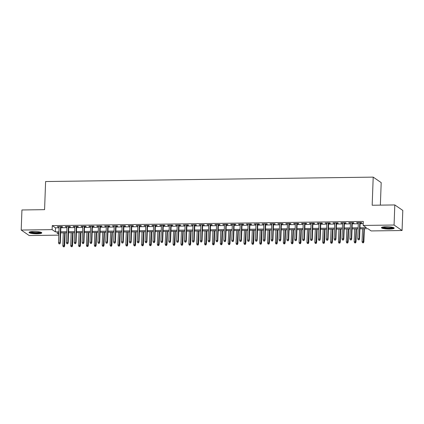 <?xml version="1.0" encoding="UTF-8"?>
<svg xmlns="http://www.w3.org/2000/svg" width="424" height="424" viewBox="0 0 424 424"><rect width="100%" height="100%" fill="white"/><g stroke="black" fill="none" stroke-linecap="round" stroke-linejoin="round"><path stroke-width="0.64" d="M33.75 231.499A6.376 1.134 2.1 0 1 41.801 232.887A6.376 1.134 2.1 0 1 37.116 233.815A6.376 1.134 2.1 0 1 29.065 232.421A6.376 1.134 2.1 0 1 33.75 231.499M386.147 226.75A6.376 1.134 2.1 0 1 394.198 228.138A6.376 1.134 2.1 0 1 389.513 229.066A6.376 1.134 2.1 0 1 381.462 227.672A6.376 1.134 2.1 0 1 386.147 226.75M380.365 205.137L381.192 182.612L373.2 177.126L45.607 181.536L44.578 209.657L21.937 209.965L21.2 230.052L52.11 229.633L55.348 231.859L58.904 231.811M373.2 177.126L372.171 205.243L394.808 204.94L402.8 210.426L402.063 230.513L371.154 230.932L367.915 228.706L359.928 228.812M58.782 235.14L29.192 235.537L21.2 230.052M60.897 226.973L62.63 226.951L62.09 226.58L57.367 226.644L59.084 226.999M68.773 226.867L70.506 226.845L69.965 226.474L65.238 226.538L66.955 226.893M76.649 226.761L78.382 226.739L77.841 226.368L73.114 226.432L74.831 226.787M84.524 226.655L86.252 226.633L85.717 226.262L80.989 226.326L82.707 226.681M92.4 226.549L94.128 226.527L93.587 226.156L88.865 226.22L90.582 226.575M100.271 226.443L102.004 226.421L101.463 226.05L96.741 226.114L98.458 226.469M108.147 226.337L109.88 226.315L109.339 225.944L104.617 226.008L106.334 226.363M116.022 226.231L117.755 226.209L117.215 225.838L112.487 225.902L114.204 226.257M123.898 226.125L125.631 226.103L125.091 225.732L120.363 225.796L122.08 226.151M131.774 226.019L133.502 225.997L132.961 225.626L128.239 225.69L129.956 226.045M139.65 225.913L141.377 225.891L140.837 225.52L136.115 225.584L137.832 225.939M147.52 225.807L149.253 225.785L148.713 225.414L143.99 225.478L145.708 225.833M155.396 225.701L157.129 225.679L156.589 225.308L151.861 225.372L153.578 225.727M163.272 225.595L165.005 225.573L164.464 225.202L159.737 225.266L161.454 225.621M171.148 225.489L172.875 225.467L172.34 225.096L167.613 225.16L169.33 225.515M179.023 225.383L180.751 225.361L180.211 224.99L175.488 225.054L177.206 225.409M186.894 225.277L188.627 225.255L188.086 224.884L183.364 224.948L185.081 225.303M194.77 225.171L196.503 225.149L195.962 224.778L191.24 224.842L192.957 225.197M202.646 225.065L204.379 225.043L203.838 224.672L199.11 224.736L200.828 225.091M210.521 224.959L212.254 224.937L211.714 224.566L206.986 224.63L208.703 224.985M218.397 224.853L220.125 224.831L219.584 224.46L214.862 224.524L216.579 224.879M226.273 224.747L228.001 224.72L227.46 224.354L222.738 224.418L224.455 224.773M234.143 224.641L235.877 224.614L235.336 224.248L230.614 224.312L232.331 224.662M242.019 224.535L243.752 224.508L243.212 224.142L238.484 224.206L240.201 224.556M249.895 224.429L251.628 224.402L251.088 224.031L246.36 224.095L248.077 224.45M257.771 224.323L259.499 224.296L258.963 223.925L254.236 223.989L255.953 224.344M265.647 224.217L267.374 224.19L266.834 223.819L262.112 223.883L263.829 224.238M273.517 224.111L275.25 224.084L274.71 223.713L269.987 223.777L271.704 224.132M281.393 224.005L283.126 223.978L282.585 223.607L277.863 223.671L279.58 224.026M289.269 223.899L291.002 223.872L290.461 223.501L285.734 223.565L287.451 223.92M297.144 223.793L298.878 223.766L298.337 223.395L293.609 223.459L295.327 223.814M305.02 223.687L306.748 223.66L306.208 223.289L301.485 223.353L303.202 223.708M312.896 223.581L314.624 223.554L314.083 223.183L309.361 223.247L311.078 223.602M320.767 223.475L322.5 223.448L321.959 223.077L317.237 223.141L318.954 223.496M328.642 223.369L330.376 223.342L329.835 222.971L325.107 223.035L326.825 223.39M336.518 223.263L338.251 223.236L337.711 222.865L332.983 222.929L334.7 223.284M344.394 223.157L346.122 223.13L345.587 222.759L340.859 222.823L342.576 223.178M352.27 223.051L353.998 223.024L353.457 222.653L348.735 222.717L350.452 223.072M359.965 227.752L366.405 227.667L363.167 225.441L363.31 221.423L52.258 225.616L55.496 227.842L59.053 227.794M60.87 227.768L66.928 227.688M68.746 227.662L74.804 227.582M76.617 227.556L82.68 227.476M84.493 227.45L90.55 227.37M92.368 227.344L98.426 227.264M100.244 227.238L106.302 227.158M108.12 227.132L114.178 227.052M115.996 227.026L122.054 226.946M123.866 226.919L129.93 226.84M131.742 226.814L137.8 226.734M139.618 226.708L145.676 226.628M147.494 226.602L153.552 226.522M155.369 226.496L161.427 226.416M163.24 226.389L169.303 226.31M171.116 226.284L177.174 226.199M178.992 226.178L185.049 226.093M186.867 226.072L192.925 225.987M194.743 225.966L200.801 225.881M202.619 225.859L208.677 225.775M210.489 225.754L216.553 225.669M218.365 225.648L224.423 225.563M226.241 225.542L232.299 225.457M234.117 225.436L240.175 225.351M241.993 225.329L248.051 225.245M249.863 225.224L255.926 225.139M257.739 225.118L263.797 225.033M265.615 225.012L271.673 224.927M273.491 224.906L279.549 224.821M281.366 224.799L287.424 224.715M289.242 224.694L295.3 224.609M297.113 224.588L303.176 224.503M304.989 224.482L311.046 224.397M312.864 224.376L318.922 224.291M320.74 224.269L326.798 224.185M328.616 224.163L334.674 224.079M336.486 224.052L342.55 223.973M344.362 223.946L350.42 223.867M352.238 223.84L358.296 223.761M360.114 223.734L363.23 223.697M360.14 222.945L361.873 222.918L361.333 222.547L356.611 222.611L358.328 222.966M394.808 204.94L394.071 225.027L402.063 230.513M52.258 225.616L52.11 229.633M363.167 225.441L394.071 225.027M60.722 231.785L66.78 231.705M68.598 231.679L74.656 231.599M76.474 231.573L82.532 231.493M84.35 231.467L90.407 231.387M92.22 231.361L98.278 231.281M100.096 231.255L106.154 231.175M107.972 231.149L114.03 231.069M115.847 231.043L121.905 230.963M123.723 230.937L129.781 230.857M131.594 230.831L137.657 230.751M139.469 230.725L145.527 230.645M147.345 230.619L153.403 230.539M155.221 230.513L161.279 230.428M163.097 230.407L169.155 230.322M170.973 230.301L177.031 230.216M178.843 230.195L184.901 230.11M186.719 230.089L192.777 230.004M194.595 229.983L200.653 229.898M202.471 229.877L208.529 229.792M210.346 229.771L216.404 229.686M218.217 229.665L224.28 229.58M226.093 229.559L232.151 229.474M233.969 229.453L240.026 229.368M241.844 229.347L247.902 229.262M249.72 229.241L255.778 229.156M257.596 229.135L263.654 229.05M265.466 229.029L271.524 228.944M273.342 228.923L279.4 228.838M281.218 228.817L287.276 228.732M289.094 228.711L295.152 228.626M296.97 228.605L303.028 228.52M304.84 228.499L310.903 228.414M312.716 228.393L318.774 228.308M320.592 228.282L326.65 228.202M328.468 228.176L334.525 228.096M336.343 228.07L342.401 227.99M344.214 227.964L350.277 227.884M352.09 227.858L358.148 227.778M58.867 232.871L56.858 232.898L58.819 234.239M358.11 228.838L352.053 228.918M350.235 228.944L344.177 229.024M342.359 229.05L336.301 229.13M334.488 229.156L328.43 229.236M326.613 229.262L320.555 229.342M318.737 229.368L312.679 229.448M310.861 229.474L304.803 229.554M302.985 229.58L296.927 229.66M295.115 229.686L289.051 229.766M287.239 229.792L281.181 229.872M279.363 229.898L273.305 229.978M271.487 230.004L265.429 230.084M263.611 230.11L257.553 230.19M255.741 230.216L249.678 230.296M247.865 230.322L241.807 230.402M239.989 230.428L233.931 230.513M232.114 230.534L226.056 230.619M224.238 230.64L218.18 230.725M216.362 230.746L210.304 230.831M208.491 230.852L202.428 230.937M200.616 230.958L194.558 231.043M192.74 231.064L186.682 231.149M184.864 231.17L178.806 231.255M176.988 231.276L170.93 231.361M169.118 231.382L163.054 231.467M161.242 231.488L155.184 231.573M153.366 231.594L147.308 231.679M145.49 231.7L139.432 231.785M137.614 231.806L131.557 231.891M129.739 231.912L123.681 231.997M121.868 232.018L115.805 232.103M113.992 232.124L107.935 232.209M106.117 232.23L100.059 232.315M98.241 232.336L92.183 232.421M90.365 232.442L84.307 232.527M82.495 232.548L76.431 232.633M74.619 232.659L68.561 232.739M66.743 232.765L60.685 232.845M55.496 227.842L55.348 231.859M357.162 222.605L357.151 222.982M349.286 222.711L349.275 223.088M341.415 222.817L341.399 223.194M333.54 222.923L333.524 223.3M325.664 223.029L325.648 223.406M317.788 223.135L317.772 223.512M309.912 223.241L309.902 223.618M302.036 223.347L302.026 223.724M294.166 223.453L294.15 223.83M286.29 223.559L286.274 223.936M278.414 223.665L278.398 224.042M270.538 223.771L270.528 224.148M262.663 223.877L262.652 224.254M254.792 223.983L254.776 224.36M246.916 224.089L246.901 224.466M239.041 224.195L239.025 224.572M231.165 224.301L231.149 224.678M223.289 224.407L223.278 224.789M215.413 224.513L215.403 224.895M207.543 224.619L207.527 225.001M199.667 224.725L199.651 225.107M191.791 224.831L191.775 225.213M183.915 224.937L183.905 225.319M176.04 225.043L176.029 225.425M168.169 225.149L168.153 225.531M160.293 225.255L160.277 225.637M152.417 225.361L152.402 225.743M144.542 225.467L144.531 225.849M136.666 225.573L136.655 225.955M128.79 225.679L128.779 226.061M120.92 225.785L120.904 226.167M113.044 225.891L113.028 226.273M105.168 225.997L105.152 226.379M97.292 226.103L97.282 226.485M89.416 226.209L89.406 226.591M81.546 226.315L81.53 226.697M73.67 226.427L73.654 226.803M65.794 226.533L65.778 226.909M57.918 226.639L57.908 227.015M358.9 239.719L358.116 239.73L359.117 239.867L359.17 238.611L357.75 238.633L358.338 222.589M359.759 222.568L359.17 238.611L359.557 238.876L360.156 222.563M359.117 239.867L359.557 238.876M357.75 238.633L358.116 239.73M362.435 242.698L363.437 242.835L362.435 242.698L362.07 241.595L363.877 241.844L364.359 228.753M363.22 242.687L363.956 228.759M362.07 241.595L362.541 228.78M363.877 241.844L363.437 242.835M393.35 227.534A5.517 0.986 2.1 0 1 389.312 228.266A5.517 0.986 2.1 0 1 382.353 227.132M383.042 226.988A5.109 0.912 -177.9 0 0 389.221 227.789A5.109 0.912 -177.9 0 0 392.677 227.338M381.754 227.349A6.333 1.129 -177.9 0 0 389.529 228.414A6.333 1.129 -177.9 0 0 393.933 227.794M40.953 232.283A5.517 0.986 2.1 0 1 37.381 233.004A5.517 0.986 2.1 0 1 31.583 232.575A5.517 0.986 2.1 0 1 29.956 231.88M30.645 231.737A5.109 0.912 -177.9 0 0 31.885 232.129A5.109 0.912 -177.9 0 0 40.275 232.087M29.357 232.098A6.333 1.129 -177.9 0 0 31.005 232.659A6.333 1.129 -177.9 0 0 41.531 232.543M351.03 239.825L350.24 239.836L351.242 239.973L351.295 238.717L349.88 238.739L350.468 222.695M351.883 222.674L351.295 238.717L351.681 238.982L352.28 222.669M351.242 239.973L351.681 238.982M349.88 238.739L350.24 239.836M343.154 239.931L342.364 239.942L343.371 240.079L343.419 238.823L342.004 238.845L342.592 222.801M344.007 222.78L343.419 238.823L343.811 239.088L344.405 222.775M343.371 240.079L343.811 239.088M342.004 238.845L342.364 239.942M335.278 240.037L334.488 240.048L335.495 240.185L335.543 238.929L334.128 238.951L334.716 222.907M336.131 222.886L335.543 238.929L335.935 239.194L336.534 222.881M335.495 240.185L335.935 239.194M334.128 238.951L334.488 240.048M327.402 240.143L326.618 240.154L327.62 240.291L327.673 239.035L326.252 239.057L326.84 223.013M328.261 222.992L327.673 239.035L328.059 239.3L328.658 222.987M327.62 240.291L328.059 239.3M326.252 239.057L326.618 240.154M354.559 242.804L355.561 242.941L354.559 242.804L354.194 241.701L356.001 241.95L356.483 228.859M355.349 242.793L356.086 228.865M354.194 241.701L354.665 228.886M356.001 241.95L355.561 242.941M346.684 242.91L347.685 243.047L346.684 242.91L346.323 241.807L348.125 242.056L348.608 228.965M347.473 242.899L348.21 228.971M346.323 241.807L346.79 228.992M348.125 242.056L347.685 243.047M338.808 243.016L339.815 243.153L338.808 243.016L338.447 241.913L340.255 242.162L340.732 229.071M339.598 243.005L340.334 229.077M338.447 241.913L338.919 229.098M340.255 242.162L339.815 243.153M330.937 243.122L331.939 243.259L330.937 243.122L330.572 242.019L332.379 242.268L332.856 229.177M331.722 243.111L332.458 229.183M330.572 242.019L331.043 229.204M332.379 242.268L331.939 243.259M319.526 240.249L318.742 240.26L319.744 240.397L319.797 239.141L318.376 239.163L318.965 223.119M320.385 223.098L319.797 239.141L320.184 239.406L320.783 223.093M319.744 240.397L320.184 239.406M318.376 239.163L318.742 240.26M323.061 243.228L324.063 243.365L323.061 243.228L322.696 242.125L324.503 242.374L324.985 229.283M323.846 243.217L324.583 229.289M322.696 242.125L323.168 229.31M324.503 242.374L324.063 243.365M311.656 240.355L310.866 240.366L311.868 240.503L311.921 239.247L310.501 239.269L311.089 223.225M312.509 223.204L311.921 239.247L312.308 239.512L312.907 223.199M311.868 240.503L312.308 239.512M310.501 239.269L310.866 240.366M315.186 243.334L316.187 243.471L315.186 243.334L314.82 242.231L316.627 242.48L317.11 229.389M315.97 243.323L316.712 229.395M314.82 242.231L315.292 229.416M316.627 242.48L316.187 243.471M303.78 240.461L302.99 240.472L303.992 240.609L304.045 239.353L302.63 239.375L303.218 223.331M304.633 223.31L304.045 239.353L304.432 239.618L305.031 223.305M303.992 240.609L304.432 239.618M302.63 239.375L302.99 240.472M307.31 243.44L308.312 243.577L307.31 243.44L306.95 242.337L308.751 242.586L309.234 229.495M308.1 243.429L308.836 229.501M306.95 242.337L307.416 229.522M308.751 242.586L308.312 243.577M295.904 240.567L295.115 240.578L296.122 240.715L296.169 239.459L294.754 239.481L295.343 223.437M296.758 223.416L296.169 239.459L296.561 239.724L297.155 223.411M296.122 240.715L296.561 239.724M294.754 239.481L295.115 240.578M299.434 243.546L300.441 243.683L299.434 243.546L299.074 242.443L300.881 242.692L301.358 229.601M300.224 243.535L300.961 229.607M299.074 242.443L299.54 229.628M300.881 242.692L300.441 243.683M288.029 240.673L287.244 240.684L288.246 240.821L288.294 239.565L286.878 239.587L287.467 223.543M288.882 223.522L288.294 239.565L288.686 239.83L289.285 223.517M288.246 240.821L288.686 239.83M286.878 239.587L287.244 240.684M291.558 243.652L292.565 243.789L291.558 243.652L291.198 242.549L293.005 242.798L293.482 229.707M292.348 243.641L293.085 229.713M291.198 242.549L291.67 229.734M293.005 242.798L292.565 243.789M280.153 240.779L279.368 240.79L280.37 240.927L280.423 239.671L279.003 239.693L279.591 223.649M281.011 223.628L280.423 239.671L280.81 239.936L281.409 223.623M280.37 240.927L280.81 239.936M279.003 239.693L279.368 240.79M283.688 243.758L284.69 243.895L283.688 243.758L283.322 242.655L285.129 242.904L285.606 229.813M284.472 243.747L285.209 229.819M283.322 242.655L283.794 229.84M285.129 242.904L284.69 243.895M272.277 240.885L271.493 240.896L272.494 241.033L272.547 239.777L271.127 239.799L271.715 223.755M273.136 223.734L272.547 239.777L272.934 240.048L273.533 223.729M272.494 241.033L272.934 240.048M271.127 239.799L271.493 240.896M275.812 243.864L276.814 244.001L275.812 243.864L275.446 242.761L277.254 243.01L277.736 229.919M276.596 243.853L277.333 229.925M275.446 242.761L275.918 229.946M277.254 243.01L276.814 244.001M264.406 240.991L263.617 241.002L264.618 241.139L264.671 239.883L263.256 239.905L263.845 223.861M265.26 223.84L264.671 239.883L265.058 240.154L265.657 223.835M264.618 241.139L265.058 240.154M263.256 239.905L263.617 241.002M267.936 243.97L268.938 244.107L267.936 243.97L267.571 242.867L269.378 243.116L269.86 230.025M268.726 243.959L269.463 230.031M267.571 242.867L268.042 230.052M269.378 243.116L268.938 244.107M260.06 244.076L261.062 244.213L260.06 244.076L259.7 242.973L261.502 243.222L261.984 230.131M260.85 244.065L261.587 230.137M259.7 242.973L260.166 230.158M261.502 243.222L261.062 244.213M252.185 244.182L253.192 244.319L252.185 244.182L251.824 243.079L253.632 243.328L254.109 230.237M252.974 244.171L253.711 230.243M251.824 243.079L252.296 230.264M253.632 243.328L253.192 244.319M256.531 241.097L255.741 241.108L256.748 241.245L256.796 239.989L255.381 240.011L255.969 223.967M257.384 223.946L256.796 239.989L257.188 240.26L257.781 223.941M256.748 241.245L257.188 240.26M255.381 240.011L255.741 241.108M248.655 241.203L247.865 241.214L248.872 241.351L248.92 240.095L247.505 240.117L248.093 224.073M249.508 224.052L248.92 240.095L249.312 240.366L249.911 224.047M248.872 241.351L249.312 240.366M247.505 240.117L247.865 241.214M240.779 241.309L239.995 241.32L240.996 241.457L241.049 240.201L239.629 240.223L240.217 224.179M241.638 224.163L241.049 240.201L241.436 240.472L242.035 224.153M240.996 241.457L241.436 240.472M239.629 240.223L239.995 241.32M244.314 244.288L245.316 244.425L244.314 244.288L243.948 243.185L245.756 243.434L246.233 230.343M245.099 244.277L245.835 230.349M243.948 243.185L244.42 230.37M245.756 243.434L245.316 244.425M232.903 241.415L232.119 241.426L233.121 241.563L233.174 240.307L231.753 240.329L232.341 224.285M233.762 224.269L233.174 240.307L233.56 240.578L234.159 224.264M233.121 241.563L233.56 240.578M231.753 240.329L232.119 241.426M236.438 244.394L237.44 244.531L236.438 244.394L236.073 243.291L237.88 243.54L238.362 230.449M237.223 244.383L237.959 230.455M236.073 243.291L236.544 230.476M237.88 243.54L237.44 244.531M225.033 241.521L224.243 241.532L225.245 241.669L225.298 240.413L223.877 240.435L224.466 224.391M225.886 224.376L225.298 240.413L225.685 240.684L226.284 224.37M225.245 241.669L225.685 240.684M223.877 240.435L224.243 241.532M228.562 244.5L229.564 244.637L228.562 244.5L228.197 243.397L230.004 243.646L230.486 230.555M229.347 244.489L230.089 230.561M228.197 243.397L228.668 230.582M230.004 243.646L229.564 244.637M217.157 241.627L216.367 241.638L217.369 241.775L217.422 240.519L216.007 240.541L216.595 224.497M218.01 224.482L217.422 240.519L217.809 240.79L218.408 224.476M217.369 241.775L217.809 240.79M216.007 240.541L216.367 241.638M220.687 244.606L221.688 244.743L220.687 244.606L220.326 243.508L222.128 243.752L222.611 230.661M221.476 244.595L222.213 230.667M220.326 243.508L220.793 230.688M222.128 243.752L221.688 244.743M209.281 241.733L208.491 241.744L209.498 241.881L209.546 240.625L208.131 240.647L208.719 224.603M210.134 224.588L209.546 240.625L209.938 240.896L210.537 224.582M209.498 241.881L209.938 240.896M208.131 240.647L208.491 241.744M212.811 244.712L213.818 244.849L212.811 244.712L212.451 243.614L214.258 243.858L214.735 230.767M213.601 244.701L214.337 230.773M212.451 243.614L212.917 230.794M214.258 243.858L213.818 244.849M201.405 241.839L200.621 241.85L201.623 241.987L201.67 240.731L200.255 240.753L200.844 224.709M202.259 224.694L201.67 240.731L202.062 241.002L202.661 224.688M201.623 241.987L202.062 241.002M200.255 240.753L200.621 241.85M204.935 244.818L205.942 244.955L204.935 244.818L204.575 243.721L206.382 243.964L206.859 230.873M205.725 244.807L206.462 230.879M204.575 243.721L205.046 230.9M206.382 243.964L205.942 244.955M193.529 241.945L192.745 241.956L193.747 242.093L193.8 240.837L192.379 240.858L192.968 224.815M194.388 224.799L193.8 240.837L194.187 241.108L194.786 224.794M193.747 242.093L194.187 241.108M192.379 240.858L192.745 241.956M197.065 244.924L198.066 245.061L197.065 244.924L196.699 243.827L198.506 244.07L198.983 230.979M197.849 244.913L198.586 230.985M196.699 243.827L197.171 231.006M198.506 244.07L198.066 245.061M185.654 242.051L184.869 242.062L185.871 242.199L185.924 240.943L184.504 240.964L185.092 224.921M186.512 224.906L185.924 240.943L186.311 241.214L186.91 224.9M185.871 242.199L186.311 241.214M184.504 240.964L184.869 242.062M189.189 245.03L190.191 245.167L189.189 245.03L188.823 243.933L190.63 244.176L191.113 231.085M189.973 245.019L190.71 231.091M188.823 243.933L189.295 231.112M190.63 244.176L190.191 245.167M177.783 242.157L176.994 242.168L177.995 242.305L178.048 241.049L176.633 241.071L177.221 225.027M178.637 225.012L178.048 241.049L178.435 241.32L179.034 225.006M177.995 242.305L178.435 241.32M176.633 241.071L176.994 242.168M169.907 242.263L169.118 242.274L170.125 242.411L170.172 241.155L168.757 241.177L169.346 225.133M170.761 225.118L170.172 241.155L170.565 241.426L171.158 225.112M170.125 242.411L170.565 241.426M168.757 241.177L169.118 242.274M162.032 242.369L161.242 242.38L162.249 242.517L162.297 241.261L160.882 241.282L161.47 225.239M162.885 225.224L162.297 241.261L162.689 241.532L163.288 225.218M162.249 242.517L162.689 241.532M160.882 241.282L161.242 242.38M181.313 245.136L182.315 245.273L181.313 245.136L180.947 244.038L182.755 244.282L183.237 231.191M182.103 245.125L182.839 231.197M180.947 244.038L181.419 231.218M182.755 244.282L182.315 245.273M173.437 245.242L174.439 245.379L173.437 245.242L173.077 244.144L174.879 244.388L175.361 231.297M174.227 245.231L174.964 231.303M173.077 244.144L173.543 231.324M174.879 244.388L174.439 245.379M165.561 245.348L166.568 245.485L165.561 245.348L165.201 244.251L167.008 244.494L167.485 231.403M166.351 245.337L167.088 231.409M165.201 244.251L165.673 231.43M167.008 244.494L166.568 245.485M154.156 242.475L153.371 242.486L154.373 242.623L154.426 241.367L153.006 241.388L153.594 225.345M155.014 225.329L154.426 241.367L154.813 241.638L155.412 225.324M154.373 242.623L154.813 241.638M153.006 241.388L153.371 242.486M157.691 245.454L158.693 245.591L157.691 245.454L157.325 244.357L159.133 244.6L159.609 231.509M158.475 245.443L159.212 231.515M157.325 244.357L157.797 231.536M159.133 244.6L158.693 245.591M146.28 242.586L145.496 242.597L146.497 242.729L146.55 241.473L145.13 241.494L145.718 225.451M147.139 225.436L146.55 241.473L146.937 241.744L147.536 225.43M146.497 242.729L146.937 241.744M145.13 241.494L145.496 242.597M149.815 245.56L150.817 245.697L149.815 245.56L149.449 244.463L151.257 244.706L151.739 231.615M150.6 245.549L151.336 231.621M149.449 244.463L149.921 231.642M151.257 244.706L150.817 245.697M138.41 242.692L137.62 242.703L138.622 242.841L138.674 241.579L137.254 241.601L137.842 225.557M139.263 225.542L138.674 241.579L139.061 241.85L139.66 225.536M138.622 242.841L139.061 241.85M137.254 241.601L137.62 242.703M141.939 245.666L142.941 245.803L141.939 245.666L141.574 244.569L143.381 244.812L143.863 231.721M142.724 245.655L143.466 231.727M141.574 244.569L142.045 231.748M143.381 244.812L142.941 245.803M130.534 242.798L129.744 242.809L130.751 242.947L130.799 241.685L129.384 241.707L129.972 225.663M131.387 225.648L130.799 241.685L131.186 241.956L131.785 225.642M130.751 242.947L131.186 241.956M129.384 241.707L129.744 242.809M134.064 245.772L135.065 245.909L134.064 245.772L133.703 244.674L135.505 244.918L135.987 231.833M134.853 245.761L135.59 231.838M133.703 244.674L134.169 231.854M135.505 244.918L135.065 245.909M122.658 242.904L121.868 242.915L122.875 243.053L122.923 241.797L121.508 241.812L122.096 225.769M123.511 225.754L122.923 241.797L123.315 242.062L123.914 225.748M122.875 243.053L123.315 242.062M121.508 241.812L121.868 242.915M114.782 243.01L113.998 243.021L114.999 243.159L115.047 241.903L113.632 241.918L114.22 225.875M115.635 225.859L115.047 241.903L115.439 242.168L116.038 225.854M114.999 243.159L115.439 242.168M113.632 241.918L113.998 243.021M106.906 243.116L106.122 243.127L107.124 243.265L107.177 242.009L105.756 242.024L106.345 225.981M107.765 225.966L107.177 242.009L107.564 242.274L108.162 225.96M107.124 243.265L107.564 242.274M105.756 242.024L106.122 243.127M126.188 245.878L127.195 246.015L126.188 245.878L125.827 244.781L127.635 245.024L128.112 231.939M126.977 245.867L127.714 231.944M125.827 244.781L126.294 231.96M127.635 245.024L127.195 246.015M118.312 245.984L119.319 246.121L118.312 245.984L117.952 244.887L119.759 245.136L120.236 232.045M119.102 245.973L119.838 232.05M117.952 244.887L118.423 232.066M119.759 245.136L119.319 246.121M110.441 246.09L111.443 246.227L110.441 246.09L110.076 244.993L111.883 245.242L112.36 232.151M111.226 246.079L111.963 232.156M110.076 244.993L110.547 232.172M111.883 245.242L111.443 246.227M99.031 243.222L98.246 243.233L99.248 243.371L99.301 242.115L97.88 242.131L98.469 226.087M99.889 226.072L99.301 242.115L99.688 242.38L100.287 226.066M99.248 243.371L99.688 242.38M97.88 242.131L98.246 243.233M102.566 246.196L103.567 246.333L102.566 246.196L102.2 245.099L104.007 245.348L104.49 232.257M103.35 246.185L104.087 232.262M102.2 245.099L102.672 232.278M104.007 245.348L103.567 246.333M91.16 243.328L90.37 243.339L91.372 243.477L91.425 242.221L90.01 242.237L90.598 226.193M92.013 226.178L91.425 242.221L91.812 242.486L92.411 226.172M91.372 243.477L91.812 242.486M90.01 242.237L90.37 243.339M94.69 246.302L95.692 246.439L94.69 246.302L94.324 245.204L96.131 245.454L96.614 232.363M95.48 246.291L96.216 232.368M94.324 245.204L94.796 232.384M96.131 245.454L95.692 246.439M83.284 243.434L82.495 243.445L83.502 243.583L83.549 242.327L82.134 242.343L82.722 226.299M84.138 226.284L83.549 242.327L83.941 242.592L84.535 226.278M83.502 243.583L83.941 242.592M82.134 242.343L82.495 243.445M86.814 246.408L87.821 246.545L86.814 246.408L86.454 245.311L88.256 245.56L88.738 232.469M87.604 246.397L88.34 232.474M86.454 245.311L86.92 232.49M88.256 245.56L87.821 246.545M75.408 243.54L74.619 243.551L75.626 243.689L75.673 242.433L74.258 242.448L74.847 226.411M76.262 226.389L75.673 242.433L76.066 242.698L76.665 226.384M75.626 243.689L76.066 242.698M74.258 242.448L74.619 243.551M78.938 246.514L79.945 246.651L78.938 246.514L78.578 245.417L80.385 245.666L80.862 232.575M79.728 246.503L80.465 232.58M78.578 245.417L79.05 232.596M80.385 245.666L79.945 246.651M67.533 243.646L66.748 243.657L67.75 243.795L67.803 242.539L66.383 242.554L66.971 226.517M68.391 226.496L67.803 242.539L68.19 242.804L68.789 226.49M67.75 243.795L68.19 242.804M66.383 242.554L66.748 243.657M71.068 246.62L72.069 246.757L71.068 246.62L70.702 245.523L72.509 245.772L72.986 232.681M71.852 246.609L72.589 232.686M70.702 245.523L71.174 232.702M72.509 245.772L72.069 246.757M59.657 243.752L58.872 243.763L59.874 243.901L59.927 242.645L58.507 242.661L59.095 226.623M60.515 226.602L59.927 242.645L60.314 242.91L60.913 226.596M59.874 243.901L60.314 242.91M58.507 242.661L58.872 243.763M63.192 246.726L64.194 246.863L63.192 246.726L62.826 245.629L64.633 245.878L65.116 232.787M63.976 246.715L64.713 232.792M62.826 245.629L63.298 232.808M64.633 245.878L64.194 246.863"/></g></svg>
